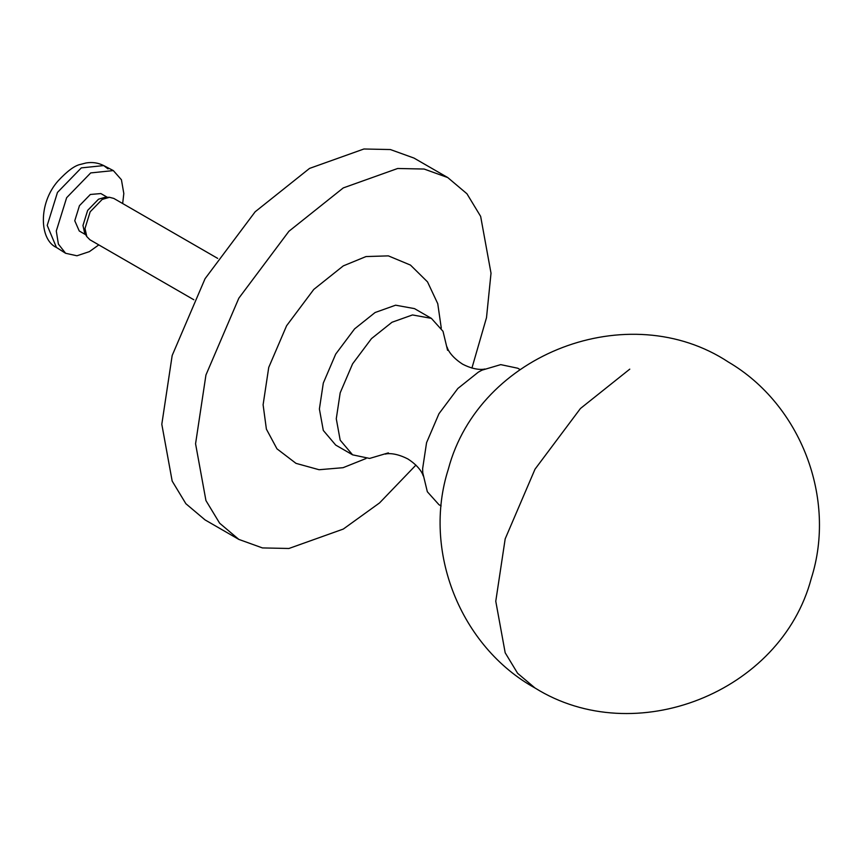 <?xml version="1.0" encoding="UTF-8"?>
<svg xmlns="http://www.w3.org/2000/svg" width="862" height="862" viewBox="0 0 862 862"><rect width="100%" height="100%" fill="white"/><g stroke="black" fill="none" stroke-linecap="round" stroke-linejoin="round"><path stroke-width="1.29" d="M366.038 458.509L343.076 467.689L319.08 469.725L295.989 463.357L276.971 448.833L266.39 429.125L263.104 404.784L268.728 367.449L286.593 325.75L313.779 289.427L343.291 265.884L366.016 256.564L388.374 255.874L410.474 265.087L427.52 281.885L437.756 303.693L441.29 328.174M388.363 452.884L369.615 458.433L352.59 454.834L335.706 445.083L323.304 430.44L319.393 409.019L323.304 383.073L335.706 354.099L354.594 328.875L375.099 312.518L395.615 305.191L414.493 308.618L431.377 318.358L443.014 331.31L447.583 350.317M415.937 465.081L379.56 502.912L343.291 529.063L288.921 548.48L262.457 547.93L238.839 539.407L219.648 523.212L205.943 500.574L195.566 443.768L205.943 374.992L238.839 298.177L288.921 231.275L343.291 187.905L397.673 168.489L424.126 169.038L447.755 177.561L466.935 193.756L480.651 216.394L491.017 273.2L486.502 317.669L471.923 368.096M238.839 539.407L205.07 519.915L185.88 503.72L172.174 481.082L161.808 424.276L172.174 355.5L205.07 278.685L255.152 211.783L309.533 168.413L363.904 148.997L390.367 149.546L413.986 158.069L447.755 177.561M441.118 505.94L438.963 504.701L427.337 491.749L422.757 472.742L422.639 468.626L426.561 442.691L438.963 413.717L457.851 388.482L478.356 372.125L481.977 370.175L500.725 364.626L517.75 368.225L519.905 369.475M352.59 454.834L340.188 440.18L336.277 418.76L340.188 392.824L352.59 363.85L371.479 338.615L391.984 322.259L412.489 314.942L431.377 318.358M217.698 258.395L113.806 198.422L109.485 197.301L102.19 199.424L90.165 211.815L84.993 228.473L86.803 236.597L89.928 239.776L193.821 299.75M122.663 203.54L123.816 193.53L121.423 179.738L113.331 170.59L90.704 172.917L66.643 197.7L56.289 231.016L58.39 244.108L65.598 253.277L76.944 255.777L89.4 251.629L98.796 244.894M107.319 197.29L100.865 193.562L90.348 194.467L79.455 205.673L74.768 220.758L79.25 230.994L85.704 234.723M109.485 197.301L105.142 197.279L98.537 199.197L87.644 210.403L82.967 225.488L84.605 232.848L86.803 236.597M535.022 688.005C460.2 646.565 422.164 550.71 448.326 469.176C478.938 353.258 628.883 296.291 728.519 362.126C800.852 404.612 836.819 498.538 811.25 578.531C781.004 692.736 634.766 750.339 535.022 688.005L517.62 673.319L505.186 652.782L495.769 601.256L505.186 538.858L535.022 469.176L580.449 408.491L629.777 369.141M113.331 170.59L103.72 165.579C98.193 162.799 92.32 161.927 86.103 162.961L80.36 164.426C74.671 165.579 67.236 171.085 58.056 180.945C38.047 203.41 39.436 239.862 56.439 247.459L47.227 225.413L57.474 192.42L81.308 167.885L103.72 165.579L108.052 168.898M447.216 347.321C446.785 345.737 447.831 354.659 462.625 364.184C477.839 372.007 486.265 368.634 484.746 368.99M385.594 454.069C383.999 454.489 392.253 450.934 407.898 458.972C422.283 468.238 423.565 477.225 423.123 475.738M65.598 253.277L56.439 247.459"/></g></svg>
